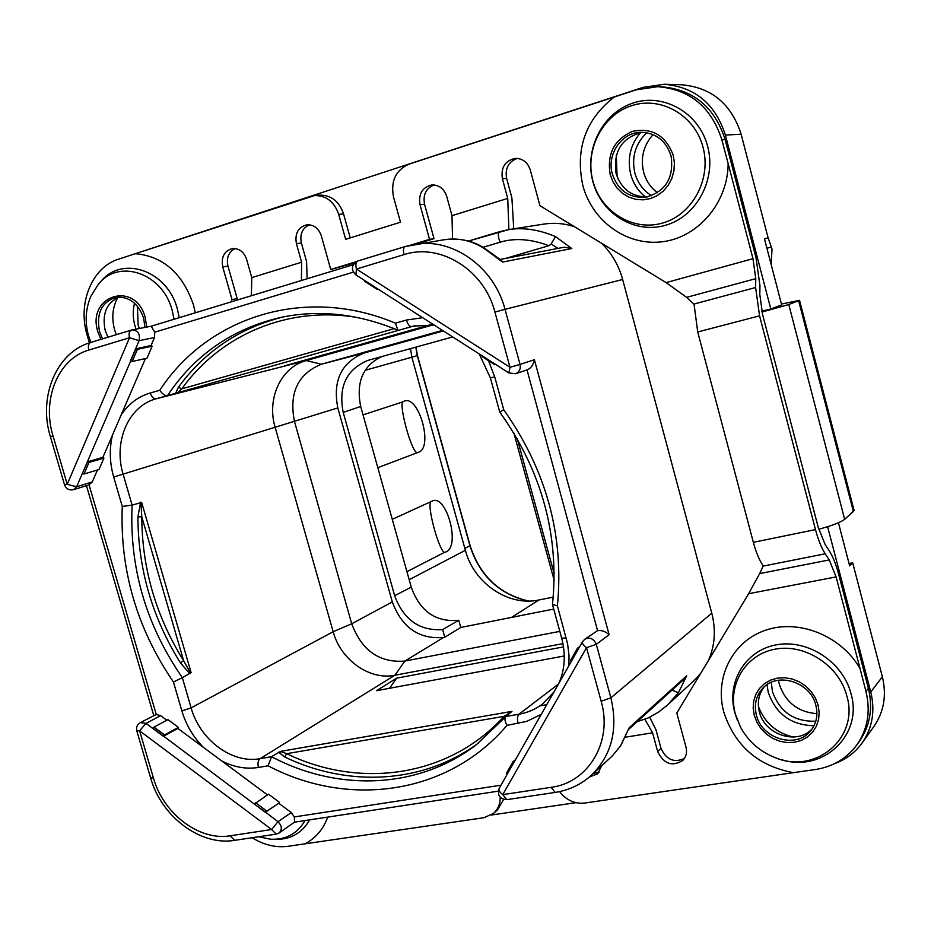 <?xml version="1.0" encoding="UTF-8"?>
<svg xmlns="http://www.w3.org/2000/svg" width="931" height="931" viewBox="0 0 931 931"><rect width="100%" height="100%" fill="white"/><g stroke="black" fill="none" stroke-linecap="round" stroke-linejoin="round"><path stroke-width="1.4" d="M664.199 84.279L681.387 84.756C711.424 87.339 731.335 103.83 741.123 134.215L725.4 135.076C715.345 103.876 694.945 86.944 664.199 84.279L643.088 87.363L117.725 259.446M725.4 135.076L770.798 308.999L761.779 311.187M827.612 526.667L870.764 691.989C875.315 710.958 872.428 727.961 862.094 743.008C855.077 752.644 845.872 759.533 834.502 763.676M575.917 802.685L491.312 815.032M116.317 334.648L114.594 329.749C111.429 318.006 112.5 307.253 117.783 297.501M618.149 179.183L617.067 175.691L616.275 155.314M793.27 737.073C776.268 732.895 764.654 722.712 758.428 706.501M601.158 701.264L586.53 647.662L502.752 794.62L551.14 787.323C588.392 782.703 613.017 741.716 601.158 701.264L610.876 697.819L711.773 613.192L622.653 279.486C618.778 265.347 611.737 253.267 601.554 243.259M499.516 231.714L468.491 241.059L508.663 229.62L543.89 224.092C554.073 222.532 564.198 223.37 574.252 226.617M711.773 613.192C716.032 629.891 714.938 645.637 708.479 660.416M700.729 673.299L694.014 680.596L666.189 706.233M195.312 312.793L193.462 304.891C182.546 273.249 163.158 256.188 135.298 253.709L314.55 195.568C326.234 195.452 334.287 201.724 338.709 214.398L345.645 239.314L400.493 222.206L393.499 196.895C390.578 181.103 395.698 170.21 408.872 164.205L614.157 97.045C585.518 119.575 575.067 149.041 582.818 185.455C592.337 221.531 627.378 246.529 662.837 241.699C698.32 237.219 727.914 202.679 728.147 163.6L721.851 139.801C711.319 107.065 689.929 89.353 657.682 86.676L661.266 86.758C693.339 89.423 714.636 107.042 725.121 139.592L756.042 257.829L759.952 285.677L759.801 294.533L762.629 314.666L818.209 527.295L825.134 544.53L829.172 550.675C832.838 556.401 836.003 564.314 838.691 574.392L868.39 688.323C873.15 708.142 870.101 725.901 859.243 741.588L856.799 744.975C867.715 729.217 870.764 711.377 865.958 691.465L860.081 668.679C841.298 635.687 798.821 618.778 765.748 630.147C732.522 641.203 714.368 677.5 723.748 711.912C734.803 745.766 758.032 766.015 793.445 772.66L584.517 803.081C574.636 804.012 566.327 800.195 559.566 791.618M684.401 758.497C673.963 763.083 666.165 759.684 660.998 748.315L655.936 729.648L649.663 717.231M599.331 771.95L593.14 773.649M252.126 837.725C263.904 845.011 275.855 847.862 288.016 846.302L483.969 817.709L493.453 813.45L497.41 810.051L503.624 799.426M236.474 300.259L237.196 298.642L227.955 266.103L222.73 266.883C221.008 257.014 224.243 250.905 232.424 248.542C239.197 248.251 243.934 251.859 246.61 259.353L251.777 277.624L301.609 262.205L296.407 243.666C294.708 233.46 298.188 227.176 306.834 224.802C313.817 224.569 318.635 228.235 321.311 235.811L330.726 269.49L354.595 262.868M235.066 248.519C228.63 251.929 226.256 257.794 227.955 266.103M307.149 278.753L306.555 261.425L301.376 242.979L296.407 243.666M309.348 224.778C302.331 228.176 299.677 234.24 301.376 242.979M416.087 244.131L434.009 238.673L424.536 204.192L420.009 204.704C418.356 193.892 422.29 187.306 431.821 184.955C439.083 184.862 444.04 188.644 446.682 196.301L451.989 215.666L452.547 239.058M434.09 184.943C426.026 188.271 422.849 194.684 424.536 204.192M513.737 228.817L511.899 197.931L506.604 178.356L502.391 178.74C500.785 167.452 505.079 160.667 515.25 158.375C522.675 158.421 527.679 162.273 530.286 169.954L539.933 205.693L666.119 282.605L686.589 297.35L694.072 304.309L697.715 331.96L753.342 542.319C756.053 552.362 759.335 560.218 763.199 565.862L759.673 573.601L829.277 559.927L836.108 576.917L860.081 668.679M517.345 158.398C508.512 161.622 504.928 168.278 506.604 178.356M314.55 195.568L319.484 195.114C331.122 194.986 339.14 201.236 343.539 213.851L350.231 237.882M849.06 563.546L852.703 562.836L882.367 676.79C886.789 695.282 883.95 711.889 873.837 726.611L862.094 743.008M838.435 522.756L849.654 565.839L852.703 562.836M761.965 312.013L788.778 304.542L799.543 300.341L854.123 510.56L844.673 519.37C840.065 522.582 831.418 525.864 818.745 529.227M770.798 308.999L781.679 304.914L764.456 238.802L768.11 237.905L741.123 134.215M799.543 300.341L781.458 304.041M816.918 713.716C797.972 712.075 785.438 702.265 779.317 684.285L778.479 680.235M657.472 192.752C650.606 187.562 645.986 180.684 643.612 172.095C640.365 157.874 643.519 145.376 653.097 134.599M764.491 238.918L768.11 237.905M767.807 236.73L772.02 249.171L771.112 264.357M443.319 330.936L364.207 353C341.351 362.334 332.553 380.639 337.825 407.918L392.312 601.926C401.924 627.645 419.02 639.492 443.587 637.456L444.774 637.223L442.644 629.577L458.785 620.279L460.775 627.447L553.712 609.072M458.785 620.279C435.72 622.374 419.881 611.33 411.258 587.147L394.663 595.7L343.213 412.41C338.221 386.737 346.437 369.409 367.861 360.413L452.687 336.941M381.698 356.585C362.881 365.674 355.875 382.304 360.693 406.486L411.258 587.147M410.536 348.601L411.851 357.201L465.36 550.291C473.798 583.074 508.338 606.756 538.921 599.983L553.258 597.108M392.277 519.335L432.135 501.099C446.252 493.558 460.694 545.671 446.228 551.815L444.459 552.386C439.211 550.884 427.492 508.78 430.494 502.17M416.716 452.606C411.223 450.301 399.399 407.79 402.634 401.948L404.333 401.063C418.962 395.116 433.52 447.683 418.554 452.222L377.811 467.676M402.634 401.948L363.032 414.865M406.917 571.669L444.459 552.386M444.774 637.223L460.775 627.447M442.504 330.412L321.439 364.207C297.862 373.878 288.866 392.94 294.452 421.406L351.709 623.77C361.763 650.606 379.487 663.035 404.88 661.068L559.822 631.381M442.644 629.577C419.59 631.09 403.589 619.79 394.663 595.7M433.031 324.896L306.241 360.576C280.964 367.117 266.499 398.805 275.099 427.143L333.17 631.73C340.606 659.811 369.654 680.549 394.884 675.254L562.952 643.624M364.207 353L321.439 364.207L306.241 360.576L156.199 398.771C128.397 405.986 113.117 441.969 123.16 474.345L132.109 505.091L141.663 502.449L191.111 672.624L182.336 677.675L191.123 707.874L333.17 631.73L351.709 623.77L392.312 601.926M141.663 502.449L141.07 504.416L141.78 516.763L137.916 516.938L140.628 502.205M189.051 672.857L180.346 662.767L183.64 660.742L189.61 671.437L189.051 672.857L190.436 673.578M191.111 672.624L189.61 671.437M132.109 505.091L122.275 506.452C119.785 569.853 136.845 628.378 173.445 682.016L182.336 677.675C146.016 625.027 129.269 567.491 132.109 505.091M267.453 794.876L177.868 728.414L178.38 727.355L167.964 719.628L154.022 727.088L152.893 728.496L163.414 736.328L177.868 728.414M173.445 682.016L181.871 710.923L191.123 707.874C199.851 739.854 232.25 764.048 260.086 758.66L271.526 756.694L280.615 751.364L511.969 711.389L505.882 716.463L518.998 714.205L558.425 684.11M563.523 646.894L396.664 678.152L389.565 688.277M564.279 655.971L376.543 690.686L396.664 678.152M478.592 742.973C423.151 783.995 348.171 787.545 284.665 756.973L278.718 752.213M511.969 711.389L504.043 716.346L504.928 717.533M284.665 756.973L286.667 753.691L280.615 751.364M505.347 717.091L476.241 744.8C418.147 789.36 337.778 791.85 271.526 756.694L268.093 765.806C348.147 808.085 447.927 795.062 506.999 725.365C504.87 721.42 504.404 718.546 505.603 716.73L505.882 716.463M499.738 412.026C541.9 471.284 559.473 535.418 552.49 604.44L557.401 605.825C564.209 535.476 546.322 470.12 503.729 409.756L499.738 412.026L490.381 377.87L494.722 376.857L488.496 360.681M434.114 325.035L413.515 326.094L156.199 398.771C153.685 398.98 151.718 397.048 150.275 392.987C138.242 396.571 128.536 403.856 121.193 414.854L102.887 457.342L103.935 458.075L88.992 462.439L87.281 461.892L102.887 457.342M430.739 324.675L284.711 365.813L432.438 324.838M175.517 393.545L178.368 387.308C205.053 350.859 240.442 327.305 284.549 316.656M177.53 393.01L181.801 388.832L178.368 387.308M398.771 330.226L397.898 330.168L395.431 323.173C305.019 284.991 207.578 316.971 159.795 390.275C162.401 394.104 164.962 395.873 167.487 395.582C195.103 354.385 233.157 328.271 281.627 317.238C319.542 309.499 358.295 313.817 397.898 330.168M97.441 469.98L92.297 481.932L89.062 484.853L156.257 714.473L160.656 715.636L166.835 720.233M88.992 462.439L84.046 474.007L99 469.515L103.935 458.075M145.422 358.598L121.193 414.854M132.202 361.472L130.677 361.03L135.891 348.822L137.427 349.288L132.202 361.472L146.958 358.26L152.149 346.204L151.066 345.482L154.488 337.534L154.755 332.181L151.206 326.211L353.198 264.741L151.322 326.187M584.68 639.306L582.527 641.703C581.922 643.298 583.26 645.288 586.53 647.662L596.306 644.31C593.699 638.561 589.823 636.897 584.68 639.306L597.562 630.659L527.027 369.886C530.798 368.467 533.242 365.08 534.394 359.727L609.13 634.709C605.476 631.393 601.624 630.043 597.562 630.659M278.753 803.255L265.44 812.065L254.431 804.163L265.323 812.286L278.753 803.255L291.275 812.542L294.312 816.941L500.994 785.194M279.3 802.196L268.5 794.19L254.535 803.942M506.964 774.336L506.464 773.254L513.039 761.674L513.551 762.745L507.104 774.429M515.495 759.673L513.039 761.674M582.492 641.762L499.225 788.289C497.166 795.26 499.714 799.042 506.871 799.636L502.752 794.62C499.656 792.234 498.481 790.128 499.225 788.289L499.644 787.812M578.209 649.303L571.238 661.569M571.099 661.464L570.528 660.44L577.488 648.185L578.058 649.21M579.815 646.486L577.488 648.185M494.803 363.928L494.768 364.696L495.595 364.44M482.165 355.828L482.13 356.608L494.768 364.696M494.931 312.083L505.021 309.336L520.033 364.428L509.99 367.268L494.931 312.083C484.295 269.874 440.165 242.56 404.007 254.629L356.422 269.036L509.99 367.268L508.861 372.935L515.576 373.738C519.382 372.028 520.871 368.92 520.033 364.428L534.394 359.727M404.007 254.629C402.983 250.206 403.367 247.518 405.16 246.552L357.713 261.017C355.84 262.007 355.409 264.672 356.422 269.036L355.933 274.936L508.861 372.935M376.834 288.331L376.88 289.145L364.743 281.371L364.684 280.557M377.811 288.959L376.88 289.145M135.891 348.822L151.066 345.482M152.149 346.204L137.427 349.288M53.009 435.906L50.39 436.662L64.576 484.958L67.23 484.329L129.525 337.755L88.782 350.091C58.118 358.668 41.639 399.515 53.009 435.906L67.23 484.329L76.645 486.762L130.677 361.03M130.456 360.879L139.115 340.641C140.325 334.02 138.009 330.424 132.155 329.853L90.994 342.375M151.264 326.199L131.411 330.04C129.2 331.099 128.571 333.67 129.525 337.755L139.115 340.641L154.488 337.534M82.335 473.46L87.491 462.032M84.046 474.007L82.545 473.611M156.257 714.473L140.348 722.619C137.218 724.539 136.031 727.262 136.776 730.777L139.592 730.8L146.016 723.375L140.348 722.619M178.38 727.355L164.543 734.92L154.022 727.088M164.543 734.92L163.519 736.118L152.998 728.275M254.431 804.163L163.519 736.118M266.452 810.831L255.548 802.708M277.147 833.722L276.17 834.129L271.666 829.521L139.592 730.8L153.44 778.002C163.262 813.601 199.222 841.124 230.097 835.805L271.666 829.521L277.985 821.712L265.44 812.065M276.17 834.129L279.184 832.919L294.603 822.096L294.312 816.941M551.14 787.323L555.155 792.421C569.097 790.256 581.223 784.484 591.534 775.127L612.354 755.914L620.442 746.068L629.228 727.716L686.694 675.755L678.42 692.78L667.632 704.93L658.345 712.273L648.174 717.929L637.118 721.746M672.031 690.104L678.42 692.78M621 745.231L620.442 746.068M620.733 745.708L629.228 727.716M628.972 729.124L684.134 679.141L686.694 675.755M546.741 704.686L539.98 705.849M644.857 719.314L652.596 732.813L657.67 751.561L660.998 748.315M759.673 573.601L748.64 593.71L676.802 713.041L685.996 747.139C687.241 752.318 686.228 756.717 682.958 760.313C672.287 766.993 663.861 764.072 657.67 751.561M728.147 163.6L752.981 258.678L755.774 278.648L755.611 287.516L759.568 315.83L815.486 529.599C818.256 539.957 821.503 548.022 825.227 553.805L829.277 559.927M508.896 229.585L507.732 198.419L451.989 215.666M502.391 178.74L507.732 198.419M420.009 204.704L429.54 239.36L434.009 238.673M330.726 269.49L356.003 261.774M410.676 245.109L429.54 239.36M301.411 280.499L301.609 262.205M251.37 295.732L251.777 277.624M222.73 266.883L232.017 299.584L237.196 298.642M230.981 301.935L232.017 299.584M135.298 253.709L118.598 259.144C91.983 267.232 77.413 303.343 87.107 335.009L89.423 342.864M601.542 765.899L597.725 773.789L589.463 776.966M652.596 732.813L625.655 737.154M493.453 813.45C497.98 809.4 500.238 804.012 500.215 797.285M102.573 338.837L99.536 331.622C96.068 313.351 101.654 301.888 116.305 297.233C129.165 296.442 138.265 303.378 143.618 318.065L144.957 327.409M107.949 337.197L105.226 330.552C101.816 314.05 106.471 302.866 119.18 296.989M657.682 86.676L635.908 89.9L614.157 97.045M647.336 196.941C631.765 196.953 621.361 189.168 616.124 173.597C612.982 151.334 621.745 137.567 642.413 132.295M612.319 173.981C617.986 190.424 629.053 198.187 645.509 197.256C665.595 191.728 674.114 177.949 671.053 155.919C665.944 140.558 655.785 132.691 640.563 132.307C621.338 132.598 606.581 154.686 612.319 173.981M482.991 247.32L500.168 242.188C497.922 236.893 497.759 233.378 499.656 231.656L508.675 229.62C523.373 227.269 538.979 229.596 555.493 236.602L551.152 243.98L548.894 245.703L505.51 258.446M500.168 242.188C514.703 237.801 530.949 238.964 548.894 245.703M500.319 259.435L564.267 247.192L571.809 248.53L502.554 262.065L484.923 248.996C472.052 240.489 458.273 237.44 443.575 239.826L405.16 246.552L414.865 244.318C452.582 237.533 494.233 267.057 505.021 309.336L622.653 279.486M486.029 249.322L484.923 248.996M485.866 249.229L501.53 260.517L502.554 262.065M357.713 261.017L404.95 246.634M793.445 772.66L815.556 769.506C832.873 766.737 846.616 758.567 856.799 744.975M815.893 705.419C818.163 714.915 816.51 723.271 810.936 730.486C796.936 749.385 761.698 739.098 756.391 715.02C753.935 704.674 756.03 695.771 762.698 688.312C777.234 671.449 810.68 681.946 815.893 705.419M812.216 728.764C797.39 745.603 764.467 734.792 759.359 711.796C757.066 702.393 758.695 694.061 764.235 686.822M305.927 359.832L307.09 360.111M139.347 328.48L138.137 324.942L137.392 306.183M136.042 329.109L134.983 325.908C132.819 318.204 132.668 310.64 134.53 303.215M815.789 721.188C794.329 721.932 779.887 712.087 772.474 691.652L771.252 682.318M814.008 725.738C791.141 725.168 775.895 714.042 768.261 692.35L766.993 684.681M651.572 195.719C643.216 190.471 637.642 182.895 634.861 173.003C631.369 157.188 635.349 143.758 646.801 132.726M645.509 197.023C638.212 191.181 633.278 183.593 630.706 174.272C627.075 158.619 630.368 144.712 640.598 132.551M882.367 676.79L870.764 691.989M798.647 300.794L853.424 511.713M844.673 519.37L788.778 304.542M766.911 248.228L771.462 247.029M415.796 347.147L417.297 355.63L469.934 545.775C479.616 575.707 499.028 594.129 528.145 601.054M415.994 347.1L417.495 355.572L411.851 357.167M417.495 355.572L470.108 545.624L464.837 548.429M411.851 357.201L365.569 370.189M465.36 550.291L409.175 579.722M538.921 599.983L511.55 617.404M221.671 760.906C233.879 767.202 246.133 769.378 258.434 767.447C257.503 763.315 258.05 760.394 260.086 758.66L394.884 675.254L404.88 661.068L443.587 637.456M360.693 406.486L343.213 412.41M337.825 407.918L113.698 477.021L122.275 506.452M137.916 516.938C138.137 569.027 152.277 617.637 180.346 662.767M141.07 504.416L139.871 503.683M141.78 516.763L183.64 660.742C155.931 616.182 141.978 568.189 141.78 516.763M181.871 710.923C186.049 724.888 193.194 737.015 203.33 747.302M504.043 716.346C449.021 777.094 360.053 789.36 286.667 753.691L504.043 716.346M280.883 751.992L278.834 752.527M506.999 725.365L526.795 721.35L541.225 714.38M553.898 692.082L542.831 703.789C535.779 709.189 527.83 712.669 518.998 714.205C517.368 715.962 517.066 719.058 518.078 723.492M568.841 665.793L569.05 655.948L567.619 644.008L557.401 605.825M558.716 683.598C564.931 669.773 565.908 654.598 561.661 638.084L566.223 638.072M554.236 573.927L517.264 438.757M503.729 409.756L494.722 376.857M422.662 317.704L406.37 320.055L395.431 323.173M415.284 325.687L411.723 326.572C409.593 326.618 407.813 324.454 406.37 320.055M394.209 328.643L181.801 388.832C220.531 334.788 287.982 305.449 358.074 317.622M177.507 392.603L175.47 393.301M159.795 390.275L150.275 392.987M112.476 435.08C109.218 448.742 109.625 462.719 113.698 477.021M353.291 272.166L154.755 332.181M258.434 767.447L268.093 765.806M609.13 634.709L596.306 644.31L610.876 697.819C618.254 729.194 611.807 754.971 591.534 775.127M92.297 481.932L76.645 486.762L73.572 489.671L89.248 484.807M152.893 728.496L146.016 723.375L160.656 715.636M291.275 812.542L277.985 821.712C281.977 825.727 282.372 829.463 279.184 832.919M153.44 778.002L150.601 777.851L136.799 730.835M230.097 835.805L234.67 840.332L276.065 834.153M721.851 139.801L725.121 139.592M865.958 691.465L868.39 688.323M748.64 593.71L836.108 576.917M305.1 843.754C315.702 838.156 323.255 829.277 327.747 817.104M825.227 553.805L763.083 566.118M815.486 529.599L753.342 542.319M759.568 315.83L697.715 331.96M755.611 287.516L693.828 304.076M755.774 278.648L686.589 297.35M752.981 258.678L666.119 282.605M179.252 317.68L177.414 309.185C167.44 269.967 121.158 254.594 100.117 282.419M174.05 319.263L172.165 310.372C162.611 272.783 118.272 258.003 98.104 284.677L90.889 296.221C85.536 308.871 84.744 322.045 88.526 335.719L90.901 342.399M146.667 327.084L145.248 317.564C135.402 279.707 85.908 295.651 97.953 332.099L100.92 339.338M338.709 214.398L343.539 213.851M610.212 174.632L612.97 181.813L617.137 188.155L622.525 193.357L628.867 197.163L635.85 199.362L643.135 199.851L650.362 198.606L657.17 195.673L663.209 191.181L668.179 185.362L671.821 178.496L673.928 170.932L674.416 163.053L673.229 155.256C665.735 135.426 652.177 127.454 632.545 131.341C614.216 139.499 606.779 153.929 610.212 174.632M592.954 181.149C600.995 212.07 633.278 231.738 662.721 223.009C692.268 214.747 711.633 179.229 703.045 147.342C694.91 115.328 660.987 95.846 631.66 105.669C602.194 115.037 584.482 150.368 592.954 181.149M707.676 146.411C699.193 113.012 663.791 92.728 633.22 102.992C602.508 112.779 584.074 149.588 592.896 181.638C601.263 213.827 634.872 234.333 665.572 225.255C696.388 216.679 716.614 179.66 707.676 146.411M551.152 243.98L557.972 248.402M555.493 236.602L571.809 248.53M88.782 350.091C87.84 346.053 88.503 343.504 90.761 342.433C56.535 352.046 37.915 396.781 50.39 436.662M781.865 759.754C822.562 772.823 863.316 735.176 851.004 693.688C842.939 661.871 807.549 638.945 776.582 644.799C745.475 650.175 726.343 681.969 734.78 712.611L737.515 720.641M735.385 714.147L740.401 726.925C748.221 741.355 759.836 751.596 775.22 757.659C815.335 774.732 859.464 738.097 846.873 696.039C839.122 665.537 805.21 643.53 775.5 649.105C745.661 654.225 727.274 684.727 735.385 714.147M754.261 715.357L756.938 722.316L761.058 728.67L766.411 734.105L772.753 738.376L779.771 741.239L787.102 742.577L794.411 742.286L801.323 740.389L807.48 736.98L812.565 732.208L816.336 726.32L818.57 719.593L819.175 712.39L818.093 705.058L815.381 697.994L811.18 691.547L805.711 686.054L799.252 681.795L792.141 678.967L784.74 677.733L777.408 678.129L770.542 680.13L764.467 683.645L759.487 688.463L755.832 694.363L753.691 701.031L753.167 708.154L754.261 715.357M258.643 836.748L270.456 839.192C285.794 839.971 297.315 833.769 305.019 820.56M273.202 839.32L273.609 839.331C289.634 840.158 301.679 833.664 309.732 819.839M470.108 545.624C479.942 575.789 499.458 594.269 528.668 601.054M505.603 716.73L476.241 744.8M554.178 580.374L513.854 433.008M490.381 377.87L479.221 353.943M515.576 373.738L527.027 369.886M86.455 485.668L153.766 715.567M294.522 822.154L498.271 791.164M506.871 799.636L555.155 792.421M620.791 745.626L612.354 755.914M150.624 777.92C161.331 816.638 200.549 846.221 234.67 840.332M485.994 249.299C474.1 240.815 459.961 237.661 443.575 239.826M64.576 484.97C66.241 488.984 69.243 490.544 73.572 489.671M357.69 261.029C351.301 264.881 350.708 269.524 355.933 274.936M561.661 638.084L552.49 604.591"/></g></svg>
